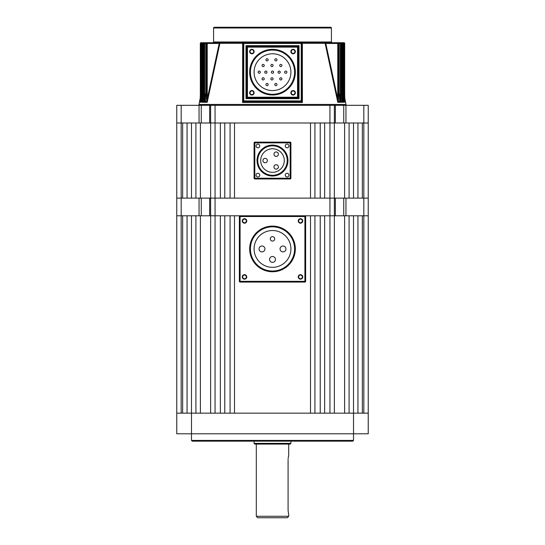 <?xml version="1.0" encoding="UTF-8"?>
<svg xmlns="http://www.w3.org/2000/svg" width="545" height="545" viewBox="0 0 545 545"><rect width="100%" height="100%" fill="white"/><g stroke="black" fill="none" stroke-linecap="round" stroke-linejoin="round"><path stroke-width="0.82" d="M362.35 413.171L362.35 215.793L368.243 215.793L363.822 215.793L363.822 198.114L368.243 198.114L368.243 215.793L368.243 122.993L368.243 198.114L362.35 198.114L362.35 122.993L368.243 122.993L368.243 105.314L368.243 122.993L199.054 122.993L199.054 105.314L201.262 105.314L201.262 122.993M329.943 105.314L334.364 105.314L334.364 198.114L329.943 198.114L329.943 105.314L215.057 105.314L215.057 198.114L195.907 198.114L195.907 122.993L200.397 122.993L200.397 198.114M191.486 440.421L353.514 440.421L352.779 441.157L192.222 441.157L191.486 440.421L191.486 433.793L176.757 433.793L176.757 215.793L181.178 215.793L176.757 215.793L176.757 198.114L181.178 198.114L176.757 198.114L176.757 122.993L181.178 122.993L176.757 122.993L176.757 105.314L199.054 105.314M181.178 105.314L181.178 122.993L199.054 122.993M209.641 122.993L209.641 105.314L201.262 105.314M209.641 105.314L215.057 105.314M334.364 105.314L335.359 105.314L335.359 122.993M343.738 122.993L343.738 105.314L335.359 105.314M343.738 105.314L345.946 105.314L345.946 122.993M363.822 413.171L363.822 215.793L343.738 215.793L343.738 198.114L363.822 198.114L363.822 105.314L345.946 105.314M363.822 105.314L368.243 105.314M343.738 215.793L304.907 215.793L310.5 215.793L310.5 413.171L234.5 413.171L234.5 215.793L240.093 215.793A0.736 0.736 0 0 0 239.357 216.528L239.357 281.336A0.736 0.736 0 0 0 240.093 282.072L304.907 282.072A0.736 0.736 0 0 0 305.643 281.336L305.643 216.528A0.736 0.736 0 0 0 304.907 215.793L209.641 215.793L209.641 198.114L210.636 198.114L210.636 105.314M199.054 215.793L181.178 215.793L181.178 122.993L182.65 122.993L182.65 198.114L181.178 198.114L201.262 198.114L201.262 215.793L199.054 215.793L199.054 198.114M187.064 122.993L191.486 122.993L191.486 198.114L187.064 198.114L187.064 122.993M353.514 198.114L357.936 198.114L357.936 122.993L353.514 122.993L353.514 198.114M344.603 198.114L349.093 198.114L349.093 122.993L344.603 122.993L344.603 198.114L334.364 198.114L335.359 198.114L335.359 215.793M200.397 122.993L220.357 122.993L220.357 198.114L215.057 198.114L334.364 198.114L334.364 215.793L324.643 215.793L324.643 413.171L329.943 413.171L329.943 198.114L324.643 198.114L324.643 122.993L344.603 122.993M320.222 198.114L314.921 198.114L314.921 122.993L320.222 122.993L320.222 198.114M310.5 198.114L234.5 198.114L234.5 122.993L310.5 122.993L310.5 198.114M230.079 198.114L224.778 198.114L224.778 122.993L230.079 122.993L230.079 198.114M298.238 276.921A2.248 2.248 0 0 0 300.486 279.163A2.248 2.248 0 0 0 302.734 276.921A2.248 2.248 0 0 0 300.486 274.673A2.248 2.248 0 0 0 298.238 276.921M298.646 276.921A1.839 1.839 0 0 0 300.486 278.761A1.839 1.839 0 0 0 302.325 276.921A1.839 1.839 0 0 0 300.486 275.075A1.839 1.839 0 0 0 298.646 276.921M242.266 276.921A2.248 2.248 0 0 0 244.514 279.163A2.248 2.248 0 0 0 246.762 276.921A2.248 2.248 0 0 0 244.514 274.673A2.248 2.248 0 0 0 242.266 276.921M242.675 276.921A1.839 1.839 0 0 0 244.514 278.761A1.839 1.839 0 0 0 246.354 276.921A1.839 1.839 0 0 0 244.514 275.075A1.839 1.839 0 0 0 242.675 276.921M242.266 220.943A2.248 2.248 0 0 0 244.514 223.191A2.248 2.248 0 0 0 246.762 220.943A2.248 2.248 0 0 0 244.514 218.702A2.248 2.248 0 0 0 242.266 220.943M242.675 220.943A1.839 1.839 0 0 0 244.514 222.789A1.839 1.839 0 0 0 246.354 220.943A1.839 1.839 0 0 0 244.514 219.104A1.839 1.839 0 0 0 242.675 220.943M298.238 220.943A2.248 2.248 0 0 0 300.486 223.191A2.248 2.248 0 0 0 302.734 220.943A2.248 2.248 0 0 0 300.486 218.702A2.248 2.248 0 0 0 298.238 220.943M298.646 220.943A1.839 1.839 0 0 0 300.486 222.789A1.839 1.839 0 0 0 302.325 220.943A1.839 1.839 0 0 0 300.486 219.104A1.839 1.839 0 0 0 298.646 220.943M285.955 248.936A2.943 2.943 0 0 0 283.005 245.986A2.943 2.943 0 0 0 280.062 248.936A2.943 2.943 0 0 0 283.005 251.879A2.943 2.943 0 0 0 285.955 248.936M275.443 259.44A2.943 2.943 0 0 0 272.5 256.491A2.943 2.943 0 0 0 269.557 259.44A2.943 2.943 0 0 0 272.5 262.383A2.943 2.943 0 0 0 275.443 259.44M264.938 248.936A2.943 2.943 0 0 0 261.995 245.986A2.943 2.943 0 0 0 259.045 248.936A2.943 2.943 0 0 0 261.995 251.879A2.943 2.943 0 0 0 264.938 248.936M274.707 238.86A2.207 2.207 0 0 0 272.5 236.646A2.207 2.207 0 0 0 270.293 238.86A2.207 2.207 0 0 0 272.5 241.067A2.207 2.207 0 0 0 274.707 238.86M254.086 248.936A18.414 18.414 0 0 0 272.5 267.343A18.414 18.414 0 0 0 290.914 248.936A18.414 18.414 0 0 0 272.5 230.521A18.414 18.414 0 0 0 254.086 248.936M294.593 248.936A22.093 22.093 0 0 0 272.5 226.836A22.093 22.093 0 0 0 250.407 248.936A22.093 22.093 0 0 0 272.5 271.029A22.093 22.093 0 0 0 294.593 248.936M288.925 175.136A1.839 1.839 0 0 0 287.079 173.296A1.839 1.839 0 0 0 285.239 175.136A1.839 1.839 0 0 0 287.079 176.975A1.839 1.839 0 0 0 288.925 175.136M288.925 145.971A1.839 1.839 0 0 0 287.079 144.132A1.839 1.839 0 0 0 285.239 145.971A1.839 1.839 0 0 0 287.079 147.811A1.839 1.839 0 0 0 288.925 145.971M259.761 145.971A1.839 1.839 0 0 0 257.921 144.132A1.839 1.839 0 0 0 256.075 145.971A1.839 1.839 0 0 0 257.921 147.811A1.839 1.839 0 0 0 259.761 145.971M259.761 175.136A1.839 1.839 0 0 0 257.921 173.296A1.839 1.839 0 0 0 256.075 175.136A1.839 1.839 0 0 0 257.921 176.975A1.839 1.839 0 0 0 259.761 175.136M273.972 166.934A2.207 2.207 0 0 0 276.186 169.141A2.207 2.207 0 0 0 278.393 166.934A2.207 2.207 0 0 0 276.186 164.719A2.207 2.207 0 0 0 273.972 166.934M273.972 154.174A2.207 2.207 0 0 0 276.186 156.388A2.207 2.207 0 0 0 278.393 154.174A2.207 2.207 0 0 0 276.186 151.966A2.207 2.207 0 0 0 273.972 154.174M262.928 160.557A2.207 2.207 0 0 0 265.136 162.764A2.207 2.207 0 0 0 267.343 160.557A2.207 2.207 0 0 0 265.136 158.343A2.207 2.207 0 0 0 262.928 160.557M260.714 160.557A11.786 11.786 0 0 1 272.5 148.771A11.786 11.786 0 0 1 284.286 160.557A11.786 11.786 0 0 1 272.5 172.336A11.786 11.786 0 0 1 260.714 160.557M287.229 160.557A14.729 14.729 0 0 1 272.5 175.286A14.729 14.729 0 0 1 257.771 160.557A14.729 14.729 0 0 1 272.5 145.822A14.729 14.729 0 0 1 287.229 160.557M254.086 178.229L254.086 142.879A0.736 0.736 0 0 1 254.822 142.143L290.178 142.143A0.736 0.736 0 0 1 290.914 142.879L290.914 178.229A0.736 0.736 0 0 1 290.178 178.964L254.822 178.964A0.736 0.736 0 0 1 254.086 178.229A0.736 0.736 0 0 0 254.822 178.964L254.822 178.229L290.178 178.229L290.178 142.879L254.822 142.879L254.822 178.229L254.086 178.229M204.327 101.772L203.081 101.772L203.006 102.29L204.586 102.29L204.062 101.39L204 98.318L204 43.45A0.736 0.688 -90 0 1 204.688 42.714L338.459 42.714A0.736 0.736 0 0 1 339.194 43.45L339.133 43.45A0.736 0.668 -90 0 0 338.459 42.714L340.85 42.714A0.736 0.736 0 0 1 341.586 43.45L341.545 43.45A0.736 0.695 -90 0 0 340.85 42.714L342.669 42.714A0.736 0.736 0 0 1 343.404 43.45L343.384 43.45A0.736 0.715 -90 0 0 342.669 42.714L343.956 42.714A0.736 0.736 0 0 1 344.692 43.45A0.736 0.722 -90 0 0 343.956 42.714L343.956 42.714M203.285 98.556L202.549 102.29L202.324 101.772L201.425 101.854M201.459 100.117L201.044 102.29L200.853 101.772L200.287 102.072M206.916 101.772L206.569 98.945L207.236 98.945L219.213 43.45L207.236 43.45L207.236 98.945L206.977 101.84L205.308 101.772L205.186 102.29L205.336 101.554M339.664 101.554L339.133 92.275L339.133 43.45L340.312 43.45L340.312 42.714A0.736 0.688 90 0 1 341 43.45L340.938 101.39L341.851 101.39L341.545 43.45L340.312 43.45L340.312 98.318L341 98.318M341.906 101.854L341.851 101.39L341.919 101.772L340.611 101.84L339.201 92.848M343.561 101.956L343.384 43.45L342.975 43.45L342.907 101.39L343.595 101.772L342.621 101.847L342.267 97.684L342.975 97.684M344.713 102.072L344.093 101.847L343.684 97.051L344.406 97.051L344.345 101.39L344.794 101.39L344.706 97.521M344.719 102.153L343.956 102.29L343.541 100.117L344.093 101.847M343.629 102.29L342.451 102.29L341.715 98.556L342.621 101.847M341.994 102.29L340.414 102.29L339.31 96.819L340.611 101.84M338.084 101.772L337.764 98.945L338.431 98.945L338.377 101.39L339.692 101.772L338.084 101.772L338.377 101.39M339.814 102.29L337.798 102.29L338.023 101.84M213.579 41.979L331.421 41.979A0.736 0.736 0 0 0 332.157 42.714L301.222 42.714L302.346 43.586L302.4 102.508L301.222 101.636L243.778 101.636L242.6 102.508L242.654 43.586L243.778 42.714L212.843 42.714A0.736 0.736 0 0 0 213.579 41.979L213.579 27.986A0.736 0.736 0 0 1 214.314 27.25L330.686 27.25A0.736 0.736 0 0 1 331.421 27.986L213.579 27.986M206.977 101.84L207.202 102.29L205.186 102.29M290.873 51.557A2.248 2.248 0 0 0 293.121 53.798A2.248 2.248 0 0 0 295.37 51.557A2.248 2.248 0 0 0 293.121 49.309A2.248 2.248 0 0 0 290.873 51.557M291.282 51.557A1.839 1.839 0 0 0 293.121 53.396A1.839 1.839 0 0 0 294.961 51.557A1.839 1.839 0 0 0 293.121 49.711A1.839 1.839 0 0 0 291.282 51.557M290.873 92.8A2.248 2.248 0 0 0 293.121 95.041A2.248 2.248 0 0 0 295.37 92.8A2.248 2.248 0 0 0 293.121 90.552A2.248 2.248 0 0 0 290.873 92.8M291.282 92.8A1.839 1.839 0 0 0 293.121 94.639A1.839 1.839 0 0 0 294.961 92.8A1.839 1.839 0 0 0 293.121 90.954A1.839 1.839 0 0 0 291.282 92.8M249.63 92.8A2.248 2.248 0 0 0 251.879 95.041A2.248 2.248 0 0 0 254.127 92.8A2.248 2.248 0 0 0 251.879 90.552A2.248 2.248 0 0 0 249.63 92.8M250.039 92.8A1.839 1.839 0 0 0 251.879 94.639A1.839 1.839 0 0 0 253.718 92.8A1.839 1.839 0 0 0 251.879 90.954A1.839 1.839 0 0 0 250.039 92.8M249.63 51.557A2.248 2.248 0 0 0 251.879 53.798A2.248 2.248 0 0 0 254.127 51.557A2.248 2.248 0 0 0 251.879 49.309A2.248 2.248 0 0 0 249.63 51.557M250.039 51.557A1.839 1.839 0 0 0 251.879 53.396A1.839 1.839 0 0 0 253.718 51.557A1.839 1.839 0 0 0 251.879 49.711A1.839 1.839 0 0 0 250.039 51.557M205.315 101.697L205.806 92.275L205.806 43.45A0.736 0.736 0 0 1 206.541 42.714L207.236 42.714L206.541 42.714A0.736 0.668 90 0 0 205.867 43.45L205.867 92.275L205.417 101.39L206.623 101.39M203.081 101.636L203.414 43.45A0.736 0.736 0 0 1 204.15 42.714A0.736 0.695 90 0 0 203.455 43.45L203.149 101.39L204.062 101.39M201.384 101.574L201.596 43.45A0.736 0.736 0 0 1 202.331 42.714L202.733 42.714L202.331 42.714A0.736 0.715 90 0 0 201.616 43.45L201.418 101.39L202.093 101.39L202.025 43.45A0.736 0.709 -90 0 1 202.733 42.714L204.688 42.714L204.688 98.318L205.799 92.848M201.044 42.714A0.736 0.722 90 0 0 200.322 43.45L200.322 94.196L200.308 43.45A0.736 0.736 0 0 1 201.044 42.714L202.733 42.714L202.733 97.684L203.401 94.285M345.257 105.314A0.736 0.736 0 0 0 345.986 104.442L344.719 97.712M199.743 105.314A0.736 0.736 0 0 1 199.014 104.442L345.986 104.442M274.789 84.543A1.104 1.104 0 0 1 275.893 83.44A1.104 1.104 0 0 1 276.996 84.543A1.104 1.104 0 0 1 275.893 85.647A1.104 1.104 0 0 1 274.789 84.543M279.714 78.862A1.104 1.104 0 0 1 280.818 77.758A1.104 1.104 0 0 1 281.922 78.862A1.104 1.104 0 0 1 280.818 79.965A1.104 1.104 0 0 1 279.714 78.862M286.861 72.178A1.104 1.104 0 0 0 285.757 71.068A1.104 1.104 0 0 0 284.654 72.178A1.104 1.104 0 0 0 285.757 73.282A1.104 1.104 0 0 0 286.861 72.178M280.232 72.178A1.104 1.104 0 0 0 279.129 71.068A1.104 1.104 0 0 0 278.025 72.178A1.104 1.104 0 0 0 279.129 73.282A1.104 1.104 0 0 0 280.232 72.178M273.604 72.178A1.104 1.104 0 0 0 272.5 71.068A1.104 1.104 0 0 0 271.396 72.178A1.104 1.104 0 0 0 272.5 73.282A1.104 1.104 0 0 0 273.604 72.178M270.872 78.862A1.104 1.104 0 0 1 271.982 77.758A1.104 1.104 0 0 1 273.086 78.862A1.104 1.104 0 0 1 271.982 79.965A1.104 1.104 0 0 1 270.872 78.862M265.946 84.543A1.104 1.104 0 0 1 267.057 83.44A1.104 1.104 0 0 1 268.16 84.543A1.104 1.104 0 0 1 267.057 85.647A1.104 1.104 0 0 1 265.946 84.543M262.036 78.862A1.104 1.104 0 0 1 263.14 77.758A1.104 1.104 0 0 1 264.243 78.862A1.104 1.104 0 0 1 263.14 79.965A1.104 1.104 0 0 1 262.036 78.862M266.975 72.178A1.104 1.104 0 0 0 265.871 71.068A1.104 1.104 0 0 0 264.768 72.178A1.104 1.104 0 0 0 265.871 73.282A1.104 1.104 0 0 0 266.975 72.178M281.922 65.489A1.104 1.104 0 0 0 280.818 64.385A1.104 1.104 0 0 0 279.714 65.489A1.104 1.104 0 0 0 280.818 66.592A1.104 1.104 0 0 0 281.922 65.489M276.996 59.807A1.104 1.104 0 0 0 275.893 58.703A1.104 1.104 0 0 0 274.789 59.807A1.104 1.104 0 0 0 275.893 60.911A1.104 1.104 0 0 0 276.996 59.807M273.086 65.489A1.104 1.104 0 0 0 271.982 64.385A1.104 1.104 0 0 0 270.872 65.489A1.104 1.104 0 0 0 271.982 66.592A1.104 1.104 0 0 0 273.086 65.489M268.16 59.807A1.104 1.104 0 0 0 267.057 58.703A1.104 1.104 0 0 0 265.946 59.807A1.104 1.104 0 0 0 267.057 60.911A1.104 1.104 0 0 0 268.16 59.807M264.243 65.489A1.104 1.104 0 0 0 263.14 64.385A1.104 1.104 0 0 0 262.036 65.489A1.104 1.104 0 0 0 263.14 66.592A1.104 1.104 0 0 0 264.243 65.489M260.347 72.178A1.104 1.104 0 0 0 259.243 71.068A1.104 1.104 0 0 0 258.139 72.178A1.104 1.104 0 0 0 259.243 73.282A1.104 1.104 0 0 0 260.347 72.178M254.086 72.178A18.414 18.414 0 0 0 272.5 90.586A18.414 18.414 0 0 0 290.914 72.178A18.414 18.414 0 0 0 272.5 53.764A18.414 18.414 0 0 0 254.086 72.178M294.593 72.178A22.093 22.093 0 0 0 272.5 50.079A22.093 22.093 0 0 0 250.407 72.178A22.093 22.093 0 0 0 272.5 94.271A22.093 22.093 0 0 0 294.593 72.178M331.421 41.979L331.421 27.986M200.281 97.712L199.014 104.442M337.798 102.29L325.127 43.314L325.787 43.45L337.764 98.945L337.764 43.45L325.787 43.45L324.929 42.714M220.071 42.714L219.213 43.45L219.826 43.586L207.202 102.29M205.69 96.819L204.586 102.29M202.549 102.29L201.439 101.956M341.599 94.285L342.267 97.684L342.267 43.45L341.586 43.45L341.919 101.636M343.418 95.688L343.684 43.45L343.616 101.574M206.569 98.945L206.569 43.45L201.316 43.45L201.582 95.688M200.192 101.513L200.308 94.196L200.206 101.39L200.655 101.39L200.594 43.45A0.736 0.722 -90 0 1 201.316 42.714L201.316 43.45L200.322 43.45M301.385 101.758A0.736 0.627 -0 0 0 301.957 101.152L302.4 102.508L242.6 102.508L243.043 101.132M243.778 101.636A0.736 0.736 0 0 1 243.043 100.9L301.222 100.9L301.222 43.45L243.778 43.45L243.778 101.636A0.736 0.736 0 0 1 243.043 100.9L243.043 43.45A0.736 0.736 0 0 1 243.778 42.714L243.043 43.45A0.736 0.736 0 0 1 243.778 42.714L243.056 43.314L219.26 43.314M302.346 43.586L301.957 43.45L301.957 100.9A0.736 0.736 0 0 1 301.222 101.636L301.222 100.9L301.957 100.9A0.736 0.736 0 0 1 301.222 101.636M298.279 47.136L298.279 97.214L299.014 98.686L297.543 97.95L247.457 97.95L245.986 98.686L246.722 97.214L246.722 47.136L245.986 45.664L247.457 46.4L297.543 46.4L299.014 45.664L298.279 47.136A0.736 0.736 0 0 0 297.543 46.4L297.543 47.136L247.457 47.136L247.457 97.214L297.543 97.214L297.543 47.136L298.279 47.136A0.736 0.736 0 0 0 297.543 46.4M344.692 43.45L344.678 94.196L344.678 43.45L343.684 43.45L343.684 42.714A0.736 0.722 90 0 1 344.406 43.45L344.406 97.051M342.267 42.714A0.736 0.709 90 0 1 342.975 43.45L342.267 43.45L342.267 42.714M339.133 43.45L337.764 43.45L337.764 42.714A0.736 0.661 90 0 1 338.431 43.45L338.431 98.945M301.957 43.45L301.222 42.714A0.736 0.736 0 0 1 301.957 43.45L301.222 43.45L301.222 42.714A0.736 0.736 0 0 1 301.957 43.45M325.74 43.314L301.944 43.314L301.44 42.748M206.569 43.45A0.736 0.661 -90 0 1 207.236 42.714L207.236 43.45L206.569 43.45M242.654 43.586L243.778 43.45L243.778 42.714L243.322 42.871M200.247 102.29L201.044 102.29M200.594 97.051L201.316 97.051L200.907 101.847M202.025 97.684L202.733 97.684L202.379 101.847M204 98.318L204.688 98.318L204.389 101.84M247.457 46.4A0.736 0.736 0 0 0 246.722 47.136L247.457 47.136L247.457 46.4A0.736 0.736 0 0 0 246.722 47.136M243.043 101.152A0.736 0.627 -0 0 0 243.615 101.758M246.722 97.214A0.736 0.736 0 0 0 247.457 97.95L247.457 97.214L246.722 97.214A0.736 0.736 0 0 0 247.457 97.95M297.543 97.95A0.736 0.736 0 0 0 298.279 97.214L297.543 97.214L297.543 97.95A0.736 0.736 0 0 0 298.279 97.214M200.853 101.772L200.655 101.39M200.233 101.772L200.206 101.39L200.233 101.772M202.324 101.772L202.093 101.39M201.405 101.772L201.418 101.39L201.405 101.772M203.081 101.772L203.149 101.39L203.081 101.772M205.308 101.772L205.417 101.39L205.308 101.772M344.767 101.772L344.794 101.39L344.767 101.772M344.147 101.772L344.345 101.39M342.676 101.772L342.907 101.39M340.673 101.772L340.938 101.39M209.641 215.793L201.262 215.793M209.641 198.114L201.262 198.114M210.636 198.114L215.057 198.114L215.057 413.171L220.357 413.171L220.357 215.793L210.636 215.793L210.636 198.114M343.738 198.114L335.359 198.114M353.514 440.421L353.514 433.793L191.486 433.793L191.486 215.793L187.064 215.793L187.064 413.171M357.936 413.171L357.936 215.793L353.514 215.793L353.514 413.171L368.243 413.171L368.243 433.793L353.514 433.793L353.514 413.171L176.757 413.171M287.229 517.75L257.771 517.75L256.3 516.279L288.7 516.279L287.229 517.75M288.114 458.679L288.7 455.15L288.7 444.1M272.5 444.1L290.178 444.1L290.914 443.364L254.086 443.364L254.822 444.1L272.5 444.1M288.087 459.564L288.087 509.65C288.761 515.352 288.761 515.352 288.087 509.65L288.142 510.917M288.142 510.958L288.182 511.346M288.182 511.367L288.4 512.777M288.407 512.811L288.612 513.731M181.178 413.171L181.178 215.793L182.65 215.793L182.65 413.171M349.093 413.171L349.093 215.793L334.364 215.793L334.364 413.171M344.603 215.793L344.603 413.171M320.222 413.171L314.921 413.171L314.921 215.793L320.222 215.793L320.222 413.171M230.079 413.171L224.778 413.171L224.778 215.793L230.079 215.793L230.079 413.171M195.907 413.171L195.907 215.793L200.397 215.793L200.397 413.171M210.636 413.171L210.636 215.793L200.397 215.793M368.243 215.793L368.243 413.171L368.243 215.793M295.329 248.936A22.829 22.829 0 0 1 272.5 271.764A22.829 22.829 0 0 1 249.671 248.936A22.829 22.829 0 0 1 272.5 226.1A22.829 22.829 0 0 1 295.329 248.936M240.093 216.528L240.093 281.336L304.907 281.336L304.907 216.528L239.357 216.528A0.736 0.736 0 0 1 240.093 215.793L240.093 216.528M304.907 216.528L304.907 215.793A0.736 0.736 0 0 1 305.643 216.528L304.907 216.528M239.357 281.336L240.093 281.336L240.093 282.072A0.736 0.736 0 0 1 239.357 281.336M304.907 281.336L305.643 281.336A0.736 0.736 0 0 1 304.907 282.072L304.907 281.336M257.036 160.557A15.464 15.464 0 0 1 272.5 145.086A15.464 15.464 0 0 1 287.964 160.557A15.464 15.464 0 0 1 272.5 176.021A15.464 15.464 0 0 1 257.036 160.557M290.914 178.229A0.736 0.736 0 0 1 290.178 178.964L290.178 178.229L290.914 178.229M290.178 142.143A0.736 0.736 0 0 1 290.914 142.879L290.178 142.879L290.178 142.143M254.086 142.879A0.736 0.736 0 0 1 254.822 142.143L254.822 142.879L254.086 142.879M295.329 72.178A22.829 22.829 0 0 1 272.5 95.007A22.829 22.829 0 0 1 249.671 72.178A22.829 22.829 0 0 1 272.5 49.343A22.829 22.829 0 0 1 295.329 72.178M245.986 98.686L245.986 45.664L299.014 45.664L299.014 98.686L245.986 98.686M242.675 43.314L243.056 43.314M345.946 198.114L345.946 215.793M210.52 43.314L211.249 42.714M217.482 43.396L219.206 42.714M327.518 43.396L325.794 42.714L327.518 43.396M333.499 43.341L332.464 42.714M330.175 43.375L328.724 42.714M214.825 43.375L216.276 42.714L214.825 43.375M211.501 43.341L212.543 42.714M200.308 94.735L200.301 95.586M200.294 96.622L200.287 97.487M344.719 97.657L344.706 96.669M344.699 95.586L344.692 94.762M344.692 94.196L344.808 101.513M339.685 101.697L339.194 92.275L339.194 43.45M290.914 441.157L290.914 443.364M288.7 514.064L288.7 516.279M256.3 444.1L256.3 516.279M254.086 441.157L254.086 443.364"/></g></svg>
